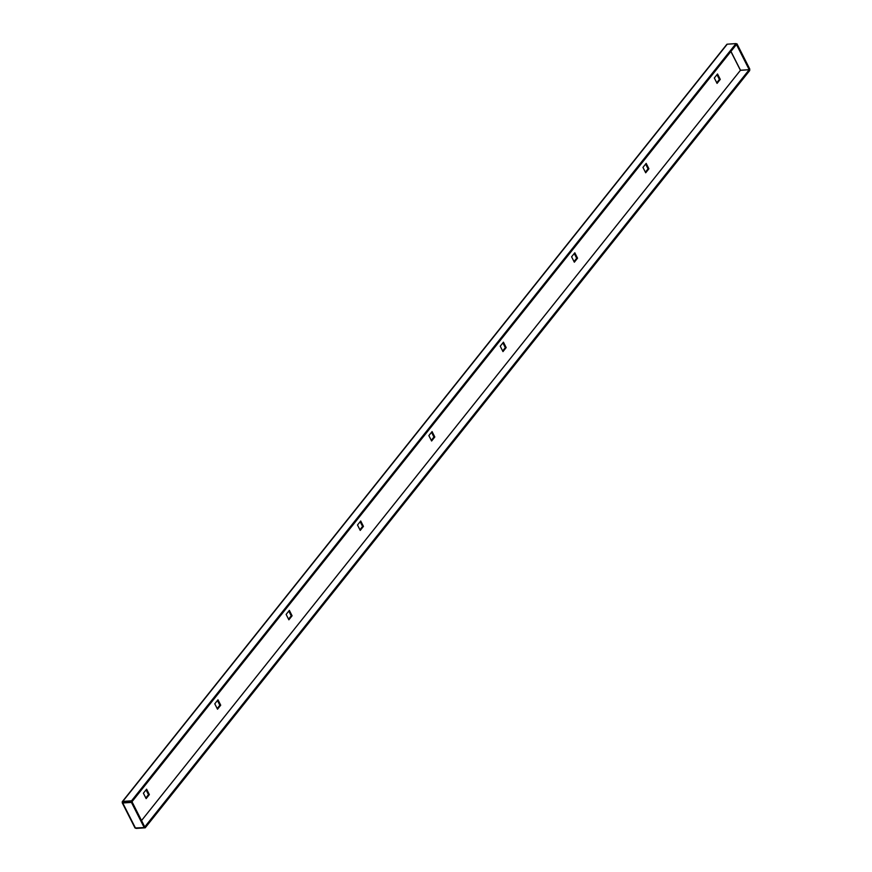 <?xml version="1.0" encoding="UTF-8"?>
<svg xmlns="http://www.w3.org/2000/svg" width="872" height="872" viewBox="0 0 872 872"><rect width="100%" height="100%" fill="white"/><g stroke="black" fill="none" stroke-linecap="round" stroke-linejoin="round"><path stroke-width="1.31" d="M122.353 802.382L131.977 801.728L131.519 800.823L122.767 801.412A1.134 0.73 -141.4 0 0 122.342 802.382L122.745 802.992L131.443 802.404L736.448 44.505L749.212 69.684L144.752 826.918L131.988 801.728L123.279 802.316M220.714 705.186L217.978 699.791L214.774 703.813L217.51 709.209L220.714 705.186L219.842 705.241L217.183 708.576M149.352 794.588L146.616 789.193L143.4 793.215L146.147 798.61L149.352 794.588L148.48 794.643L145.82 797.978M292.087 615.785L289.351 610.389L286.136 614.411L288.872 619.807L292.087 615.785L291.204 615.839L288.556 619.174M363.45 526.383L360.714 520.987L357.498 525.009L360.234 530.405L363.45 526.383L362.578 526.437L359.918 529.773M434.812 436.981L432.076 431.586L428.861 435.608L431.607 441.003L434.812 436.981L433.94 437.036L431.28 440.371M506.174 347.579L503.438 342.184L500.234 346.206L502.97 351.601L506.174 347.579L505.302 347.645L502.643 350.969M577.547 258.177L574.812 252.782L571.596 256.804L574.332 262.2L577.547 258.177L576.664 258.243L574.016 261.567M648.91 168.776L646.174 163.38L642.958 167.402L645.694 172.798L648.91 168.776L648.038 168.841L645.378 172.166M720.272 79.374L717.536 73.978L714.321 78L717.067 83.396L720.272 79.374L719.4 79.439L716.74 82.764M217.422 700.478L219.842 705.241M146.06 789.879L148.48 794.643M288.796 611.076L291.204 615.839M360.158 521.685L362.578 526.437M431.52 432.283L433.94 437.036M502.882 342.881L505.302 347.645M574.256 253.48L576.664 258.243M645.618 164.078L648.038 168.841M716.98 74.676L719.4 79.439M135.661 828.149A1.134 0.73 -141.4 0 0 136.457 828.4L145.21 827.811L144.752 826.907L144.218 827.572L131.443 802.404M730.867 51.481L740.426 70.316L749.222 69.684L740.513 70.261L730.943 51.394M145.21 827.811L749.68 70.588L749.757 69.008L736.982 43.84L736.448 44.505L735.99 43.6L727.237 44.189A1.134 0.73 38.6 0 0 726.812 44.385L122.342 801.619M131.519 800.823L735.99 43.6M736.132 43.894L736.982 43.84M144.218 827.572L135.018 827.986L122.244 802.818M740.426 70.316L141.537 820.552L740.459 70.283M122.767 801.412L727.237 44.189M135.52 828.16L122.745 802.992"/></g></svg>
